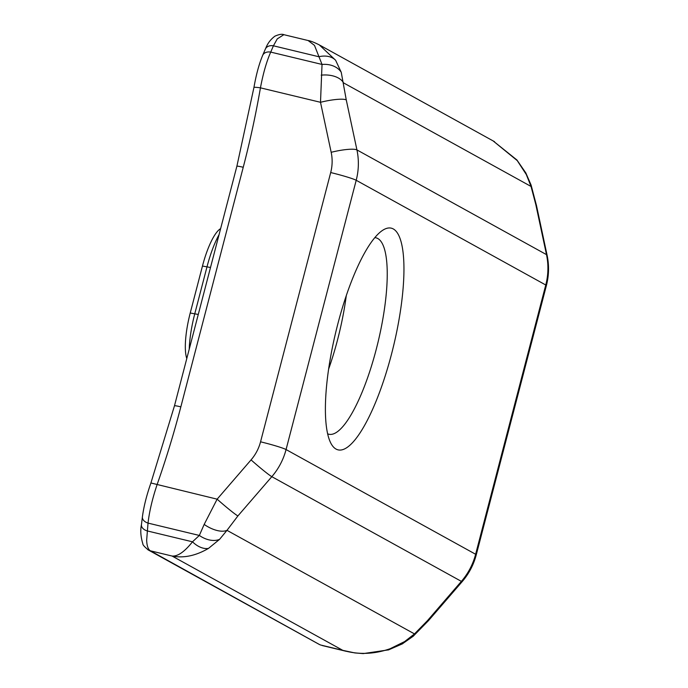 <?xml version="1.0" encoding="UTF-8"?>
<svg xmlns="http://www.w3.org/2000/svg" width="688" height="688" viewBox="0 0 688 688"><rect width="100%" height="100%" fill="white"/><g stroke="black" fill="none" stroke-linecap="round" stroke-linejoin="round"><path stroke-width="1.03" d="M189.226 349.186A51.686 13.468 -76.5 0 1 194.807 313.625L207.045 266.66A51.686 13.468 -76.5 0 1 219.059 234.66M220.633 228.605L220.212 228.889A45.176 11.765 103.5 0 0 202.461 266.041L190.232 313.006A45.176 11.765 103.5 0 0 186.792 358.551M336.011 449.049A114.019 29.704 103.5 0 0 396.099 334.729A114.019 29.704 103.5 0 0 382.58 230.36A114.019 29.704 103.5 0 0 335.804 332.029A114.019 29.704 103.5 0 0 331.203 443.846A114.019 29.704 103.5 0 0 336.011 449.049M330.696 172.55L260.554 441.816A43.439 41.83 118.9 0 1 251.06 459.894A21.715 1.256 40.8 0 0 271.82 476.672L461.381 581.377L427.454 620.653A21.715 1.256 40.8 0 0 428.246 620.911L462.181 581.627C468.924 573.775 473.611 564.839 476.259 554.829A21.715 1.496 -165.4 0 0 475.623 554.261L286.062 449.556L356.203 180.282A65.154 62.746 -61.1 0 0 356.934 149.915A21.715 3.922 168 0 0 331.177 152.306A43.439 41.83 118.9 0 1 330.696 172.55A21.715 1.496 14.6 0 1 356.203 180.282L545.765 284.995A21.715 1.496 14.6 0 1 546.392 285.563C548.981 275.501 549.222 265.413 547.106 255.308A21.715 3.922 168 0 0 546.496 254.629A65.154 62.746 118.9 0 1 545.765 284.995L475.623 554.261A65.154 62.746 118.9 0 1 461.381 581.377A21.715 1.256 40.8 0 0 462.181 581.627M427.454 620.653L414.486 633.915L226.98 530.336L237.893 515.948A21.715 1.256 -139.2 0 1 217.133 499.17L204.173 524.419L199.339 535.445L192.494 541.809C184.547 551.802 177.736 556.54 172.06 556.033C183.593 558.346 195.727 555.809 208.473 548.413L219.592 539.34L226.98 530.336A21.715 10.664 -147.1 0 1 204.173 524.419M328.597 369.164A100.99 26.307 103.5 0 0 346.279 295.677M413.299 636.176A21.715 8.437 48.3 0 0 414.486 633.915L404.647 641.569L390.087 648.741C374.083 654.331 358.328 654.864 342.813 650.349L354.853 652.929L363.247 653.6L388.522 649.868M319.198 644.372L150.423 550.821C148.144 549.463 146.897 545.937 146.656 540.226L148.032 523.104C149.33 511.657 152.34 498.869 157.062 484.713A948.872 913.767 -61.1 0 0 180.841 406.857L243.242 167.279A948.872 913.767 -61.1 0 0 260.442 87.84C263.203 73.263 266.626 61.344 270.719 52.099A8.686 6.51 -156.6 0 0 262.653 55.375A8.686 6.51 -156.6 0 0 262.524 55.694M342.865 650.366L321.167 645.146A8.686 8.368 -61.1 0 1 319.198 644.381A8.686 8.368 -61.1 0 1 319.155 644.364L148.402 550.039A8.686 8.368 -61.1 0 0 148.436 550.065A8.686 8.368 -61.1 0 0 150.423 550.821L172.06 556.033L342.813 650.349M283.929 34.701L308.104 40.523L314.485 45.382L322.027 64.44L320.505 102.297L331.177 152.306M525.692 172.697A21.715 9.322 150.7 0 1 525.804 172.886L531.11 185.115L536.408 205.282A21.715 3.922 168 0 0 535.823 204.62L546.496 254.629L356.934 149.915L346.262 99.906L341.248 72.309L335.624 60.269L319.266 44.858M335.624 60.269A21.715 15.626 148.5 0 0 318.845 56.743L273.42 45.804L277.247 38.898L283.834 34.684M341.248 72.309A21.715 16.615 166.6 0 0 322.027 64.44L270.719 52.099L273.42 45.804A8.686 6.519 23 0 0 265.319 49.149L262.661 55.375C259.066 63.984 256.16 74.682 253.941 87.496M493.09 140.894L517.238 160.596L526.303 174.528L531.041 186.448L343.536 82.878A21.715 13.038 174.6 0 0 321.193 75.164M346.262 99.906A21.715 3.922 168 0 0 320.505 102.297L260.442 87.84A8.686 0.791 9.8 0 0 253.932 87.488L236.887 166.221A8.686 0.602 14.6 0 1 243.242 167.279M219.592 539.34A21.715 14.758 -141.1 0 1 199.339 535.445L148.032 523.104A8.686 5.667 6.9 0 1 142.399 516.92L141.453 524.643C140.223 530.31 140.696 536.717 142.872 543.881C142.734 544.862 144.592 546.926 148.445 550.056M208.473 548.413A21.715 14.035 -124.4 0 1 192.494 541.809L147.06 530.878A8.686 5.676 7.3 0 1 141.444 524.634A8.686 5.676 7.3 0 1 141.487 524.359M390.087 648.741A21.715 8.144 71.6 0 1 388.531 649.893A21.715 8.144 71.6 0 1 388.479 649.911A21.715 8.144 71.6 0 1 388.066 650.014M404.647 641.569A21.715 11.18 61.5 0 1 402.256 643.925A21.715 11.18 61.5 0 1 401.99 644.063M388.479 649.911L402.248 643.916L413.282 636.176A21.715 8.437 48.3 0 1 413.058 636.374M516.748 159.797A21.715 6.553 140 0 1 516.877 159.934L525.795 172.894A21.715 9.322 150.7 0 1 526.303 174.528M493.09 140.885L516.886 159.96A21.715 6.553 140 0 1 517.238 160.596M531.05 184.934A21.715 6.063 162.4 0 1 531.119 185.115A21.715 6.063 162.4 0 1 531.041 186.448L535.823 204.62M374.822 237.661A100.99 26.307 -76.5 0 1 376.078 237.842A100.99 26.307 -76.5 0 1 378.03 342.185A100.99 26.307 -76.5 0 1 328.821 434.214A100.99 26.307 -76.5 0 1 327.617 433.81M142.442 516.636A8.686 5.667 6.9 0 0 142.399 516.92C143.758 506.635 146.596 495.317 150.921 482.976L217.133 499.17L251.06 459.894M265.198 49.459A8.686 6.519 23 0 1 265.319 49.149C265.972 48.177 267.606 41.564 274.959 36.146C279.139 34.331 282.106 33.85 283.869 34.692M198.273 314.459L190.232 313.006M210.511 267.494L202.461 266.041M237.893 515.948L271.82 476.672A65.154 62.746 -61.1 0 0 286.062 449.556A21.715 1.496 -165.4 0 0 260.554 441.816M147.748 549.635A8.686 8.368 -61.1 0 0 148.402 550.039M150.913 482.967L174.477 405.8A8.686 0.602 14.6 0 1 180.841 406.857M476.259 554.829L546.392 285.563M346.288 651.33L322.233 645.542M308.104 40.523C310.365 40.833 314.201 42.338 319.61 45.047M320.376 45.485L494.543 141.694M428.22 620.894L413.29 636.159M536.434 205.299L547.106 255.308M174.477 405.8L236.887 166.221"/></g></svg>
